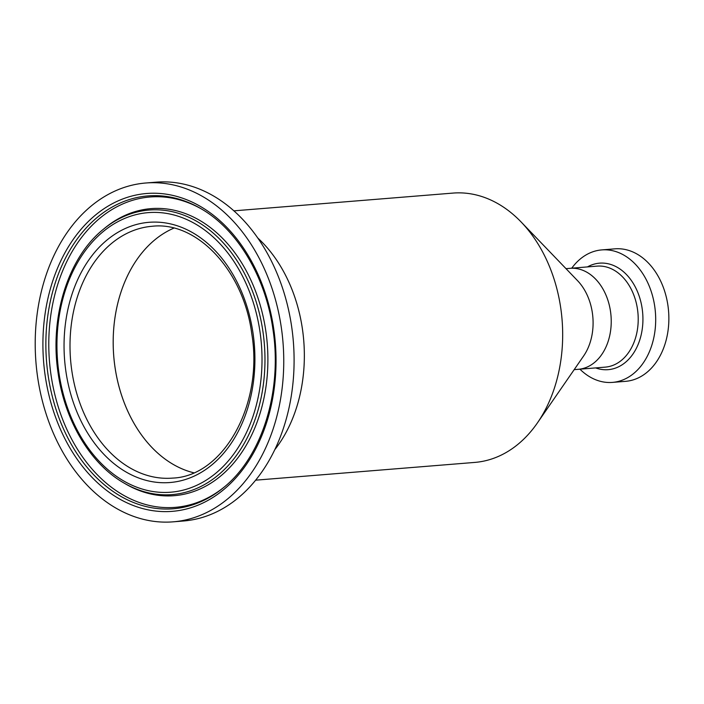 <?xml version="1.0" encoding="UTF-8"?>
<svg xmlns="http://www.w3.org/2000/svg" width="704" height="704" viewBox="0 0 704 704"><rect width="100%" height="100%" fill="white"/><g stroke="black" fill="none" stroke-linecap="round" stroke-linejoin="round"><path stroke-width="1.06" d="M120.718 292.882A126.324 92.11 -94.6 0 0 193.706 472.771A126.324 92.11 -94.6 0 1 114.998 367.136A126.324 92.11 -94.6 0 1 173.879 228.122A126.324 92.11 -94.6 0 0 120.718 292.882M296.296 408.364A135.098 98.507 -94.6 0 0 257.717 237.952A135.098 98.507 -94.6 0 1 302.412 328.953A135.098 98.507 -94.6 0 1 274.859 449.574A135.098 98.507 -94.6 0 0 296.296 408.364M255.684 480.172L474.804 462.414A135.098 98.507 -94.6 0 0 537.407 422.919A135.098 98.507 -94.6 0 0 554.62 387.438A135.098 98.507 -94.6 0 0 521.127 221.989A135.098 98.507 -94.6 0 0 452.98 193.09L233.86 210.848M574.182 369.644L605.264 367.127A50.662 36.942 -94.6 0 0 637.058 331.69A50.662 36.942 -94.6 0 0 622.442 276.778A50.662 36.942 -94.6 0 0 597.08 266.13L570.099 268.321A50.662 36.942 85.4 0 1 608.212 341.194A50.662 36.942 85.4 0 1 578.283 369.318A50.662 36.942 -94.6 0 0 610.078 333.872A50.662 36.942 -94.6 0 0 595.461 278.96A50.662 36.942 -94.6 0 0 570.099 268.321L565.998 268.655M521.127 221.989L577.509 280.623A50.662 36.942 85.4 0 1 590.075 342.663A50.662 36.942 85.4 0 1 583.616 355.978L537.407 422.919M173.21 521.831L183.55 520.995A169.963 123.93 -94.6 0 0 291.667 326.753A169.963 123.93 -94.6 0 0 156.094 182.169L145.754 183.005A169.963 123.93 -94.6 0 0 37.638 377.247A169.963 123.93 -94.6 0 0 173.21 521.831A169.963 123.93 -94.6 0 0 281.327 327.589A169.963 123.93 -94.6 0 0 145.754 183.005M579.929 369.178A66.458 48.462 -94.6 0 0 612.462 382.395A66.458 48.462 -94.6 0 0 654.174 335.896A66.458 48.462 -94.6 0 0 635.008 263.868A66.458 48.462 -94.6 0 0 601.726 249.911A66.458 48.462 -94.6 0 0 571.745 268.189M612.462 382.395L625.636 381.33A66.458 48.462 -94.6 0 0 667.348 334.831A66.458 48.462 -94.6 0 0 648.173 262.794A66.458 48.462 -94.6 0 0 614.9 248.838L601.726 249.911M151.844 226.301A126.324 92.11 -94.6 0 0 151.545 226.327A126.324 92.11 -94.6 0 0 71.808 370.638A126.324 92.11 -94.6 0 0 171.943 478.148A126.324 92.11 -94.6 0 0 172.251 478.122M65.912 371.483A130.53 95.172 -94.6 0 0 178.297 481.342A130.53 95.172 -94.6 0 0 253.053 333.353A130.53 95.172 -94.6 0 0 140.659 223.494A130.53 95.172 -94.6 0 0 65.912 371.483M45.188 375.707A159.43 116.248 -94.6 0 0 182.468 509.898A159.43 116.248 -94.6 0 0 273.768 329.129A159.43 116.248 -94.6 0 0 136.488 194.946A159.43 116.248 -94.6 0 0 45.188 375.707M48.11 375.25A156.939 114.426 -94.6 0 0 223.494 487.661C261.879 457.09 282.594 391.292 272.941 329.366C265.575 276.602 237.169 229.24 200.878 208.639A156.939 114.426 -94.6 0 0 86.214 227.938A156.939 114.426 -94.6 0 0 48.11 375.25M201.124 208.789L201.722 209.132A155.681 113.511 -94.6 0 0 201.124 208.789A155.681 113.511 -94.6 0 0 88.229 229.407A155.681 113.511 -94.6 0 0 51.014 374.906A155.681 113.511 -94.6 0 0 223.705 487.467A155.681 113.511 -94.6 0 0 224.242 487.036L223.705 487.467M123.974 483.014L125.664 484A143.986 104.984 -94.6 0 0 127.002 484.766A143.986 104.984 -94.6 0 0 231.414 465.696A143.986 104.984 -94.6 0 0 265.83 331.126A143.986 104.984 -94.6 0 0 106.119 227.031A143.986 104.984 -94.6 0 0 104.922 227.999L103.418 229.24C68.024 257.532 49.421 317.099 58.115 373.146C64.803 420.922 90.473 463.936 123.974 483.014A142.736 104.069 -94.6 0 0 228.272 465.467A142.736 104.069 -94.6 0 0 262.926 331.478A142.736 104.069 -94.6 0 0 103.418 229.24M58.951 372.909A140.237 102.256 -94.6 0 0 179.705 490.934A140.237 102.256 -94.6 0 0 260.014 331.936A140.237 102.256 -94.6 0 0 139.26 213.902A140.237 102.256 -94.6 0 0 58.951 372.909M595.628 367.91A53.425 38.958 -94.6 0 0 639.663 340.278A53.425 38.958 -94.6 0 0 626.296 274.384A53.425 38.958 -94.6 0 0 587.444 266.913M171.943 478.148L172.55 478.095C223.282 476.37 263.701 404.73 251.759 333.722C243.566 270.336 196.786 221.03 152.143 226.274L151.545 226.327"/></g></svg>
